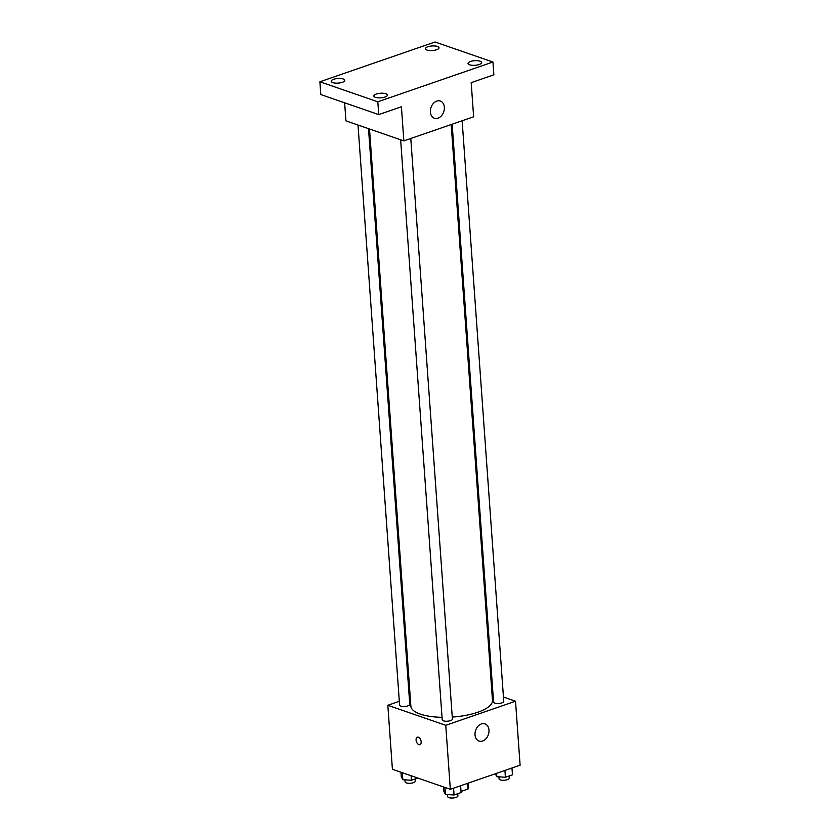 <?xml version="1.0" encoding="UTF-8"?>
<svg xmlns="http://www.w3.org/2000/svg" width="840" height="840" viewBox="0 0 840 840"><rect width="100%" height="100%" fill="white"/><g stroke="black" fill="none" stroke-linecap="round" stroke-linejoin="round"><path stroke-width="1.26" d="M467.649 783.321L468.058 789.023L461.024 791.458M468.058 789.023A10.794 3.654 -4.1 0 0 468.562 787.794L468.227 783.122M503.454 697.043L515.519 701.211L520.107 765.198L450.334 789.306L392.406 769.272L387.828 705.285L399.315 701.316M409.311 697.861L410.256 697.536M369.506 129.014L410.876 706.178A40.898 13.829 -4.1 0 0 442.04 717.328M452.256 717.077A40.898 13.829 -4.1 0 0 492.471 700.329L451.195 124.541M515.519 701.211L445.746 725.319L387.828 705.285M491.946 693.063L492.944 693.409M400.638 139.776L442.218 719.859A5.103 1.732 -4.1 0 0 447.437 721.214A5.103 1.732 -4.1 0 0 452.403 719.124L410.781 138.495M358.008 125.034L399.588 705.117A5.103 1.732 -4.1 0 0 404.806 706.472A5.103 1.732 -4.1 0 0 409.773 704.382L368.508 128.667M462.137 120.761L503.759 701.389A5.103 1.732 175.9 0 1 500.451 703.259A5.103 1.732 175.9 0 1 494.75 703.101A5.103 1.732 175.9 0 1 493.574 702.114L452.151 124.205M445.746 725.319L450.334 789.306M488.985 730.054A9.093 6.71 -70.9 0 1 486.024 738.654A9.093 6.71 -70.9 0 1 479.042 741.048A9.093 6.71 -70.9 0 1 475.671 730.264A9.093 6.71 -70.9 0 1 484.985 723.87A9.093 6.71 -70.9 0 1 488.985 730.054M419.916 744.66A3.98 2.321 70.9 0 1 418.887 744.629A3.98 2.321 70.9 0 1 416.199 740.838A3.98 2.321 70.9 0 1 417.322 737.142A3.98 2.321 70.9 0 1 420.808 740.145A3.98 2.321 70.9 0 1 419.916 744.66A3.98 2.321 70.9 0 1 418.887 744.629A3.98 2.321 70.9 0 1 416.199 740.838A3.98 2.321 70.9 0 1 417.322 737.142M492.944 62.024L377.811 101.798L319.893 81.774L435.026 42L492.944 62.024L493.857 74.823L471.188 82.656L473.634 116.792L403.851 140.889L345.933 120.866L344.642 102.805M319.893 81.774L320.806 94.573L378.735 114.597L377.811 101.798M403.851 140.889L401.405 106.764L378.735 114.597M444.35 107.237A9.093 6.71 -70.9 0 1 441.378 115.836A9.093 6.71 -70.9 0 1 434.395 118.23A9.093 6.71 -70.9 0 1 431.025 107.447A9.093 6.71 -70.9 0 1 440.339 101.052A9.093 6.71 -70.9 0 1 444.35 107.237M376.288 94.038A6.815 2.31 175.9 0 1 383.45 93.261A6.815 2.31 175.9 0 1 387.429 95.056A6.815 2.31 175.9 0 1 384.983 97.041A6.815 2.31 175.9 0 1 377.822 97.818A6.815 2.31 175.9 0 1 373.832 96.033A6.815 2.31 175.9 0 1 376.288 94.038M470.484 61.498A6.815 2.31 175.9 0 1 477.645 60.721A6.815 2.31 175.9 0 1 481.635 62.517A6.815 2.31 175.9 0 1 479.178 64.502A6.815 2.31 175.9 0 1 472.017 65.279A6.815 2.31 175.9 0 1 468.038 63.483A6.815 2.31 175.9 0 1 470.484 61.498M427.854 46.757A6.815 2.31 175.9 0 1 435.015 45.98A6.815 2.31 175.9 0 1 439.005 47.775A6.815 2.31 175.9 0 1 436.548 49.76A6.815 2.31 175.9 0 1 429.387 50.537A6.815 2.31 175.9 0 1 425.397 48.752A6.815 2.31 175.9 0 1 427.854 46.757M333.659 79.296A6.815 2.31 175.9 0 1 340.82 78.519A6.815 2.31 175.9 0 1 344.799 80.314A6.815 2.31 175.9 0 1 342.342 82.299A6.815 2.31 175.9 0 1 335.192 83.087A6.815 2.31 175.9 0 1 331.202 81.291A6.815 2.31 175.9 0 1 333.659 79.296M511.969 768.012L512.463 774.806L505.407 777.242L496.818 776.706L495.296 773.776M496.577 773.336L496.818 776.706M504.924 770.448L505.407 777.242M498.929 776.843L499.076 778.9A5.103 1.732 -4.1 0 0 504.294 780.255A5.103 1.732 -4.1 0 0 509.261 778.176L509.103 775.961M460.614 785.757L461.108 792.55L454.052 794.986L445.463 794.451L443.919 791.48L443.594 786.975M444.959 787.448L445.463 794.451M453.569 788.193L454.052 794.986M447.573 794.577L447.72 796.646A5.103 1.732 -4.1 0 0 452.939 798A5.103 1.732 -4.1 0 0 457.916 795.911L457.748 793.706M417.774 778.05L411.421 780.245L402.832 779.709L401.289 776.738L400.964 772.233M402.329 772.706L402.832 779.709M411.096 775.74L411.421 780.245M404.943 779.835L405.09 781.904A5.103 1.732 -4.1 0 0 410.308 783.258A5.103 1.732 -4.1 0 0 415.275 781.169L415.118 778.964"/></g></svg>
